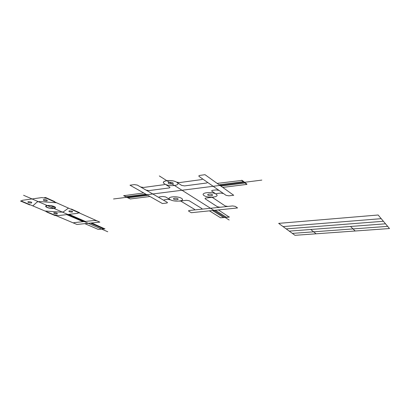 <?xml version="1.0" encoding="UTF-8"?>
<svg xmlns="http://www.w3.org/2000/svg" width="410" height="410" viewBox="0 0 410 410"><rect width="100%" height="100%" fill="white"/><g stroke="black" fill="none" stroke-linecap="round" stroke-linejoin="round"><path stroke-width="0.61" d="M278.667 223.373L378.133 215.004L389.5 228.539L294.98 235.314L278.667 223.373M283.064 226.592L381.213 218.668M286.195 228.882L383.396 221.272M289.255 231.122L385.528 223.809M292.345 233.387L387.675 226.361M310.744 229.492L316.11 233.797M350.524 226.469L355.178 230.999M146.078 190.127L137.329 185.084L134.362 184.597L130.006 185.207L162.401 203.534L166.568 203.052C167.49 202.899 167.675 202.632 167.116 202.243L146.078 190.127L148.968 190.594L169.022 187.959C170.022 187.775 170.222 187.457 169.627 187.006L164.692 183.952M140.625 186.986L143.556 187.462L163.78 184.72C164.743 184.541 164.963 184.233 164.441 183.788C159.69 180.764 171.57 179.083 176.541 182.132L179.467 182.588L201.325 179.621C202.422 179.416 202.694 179.067 202.13 178.575L199.132 176.474C198.553 175.972 198.819 175.613 199.936 175.398L204.995 174.686L233.71 195.278L228.929 195.831L226.105 195.36L223.501 193.535L220.647 193.064L217.31 193.464C216.306 193.623 216.008 193.915 216.424 194.325L216.213 194.171C211.924 191.209 199.557 192.736 204.093 195.616C208.352 198.471 220.472 197.082 216.213 194.171L211.944 191.255C211.427 190.814 211.698 190.501 212.764 190.317L216.111 189.907L219.007 190.394L223.501 193.535M172.841 182.839C171.098 181.717 166.798 182.312 168.597 183.419C170.334 184.526 174.604 183.952 172.841 182.839M177.781 198.748C176.192 197.774 172.185 198.255 173.835 199.214C175.418 200.172 179.395 199.706 177.781 198.748M212.242 194.647C210.745 193.623 206.445 194.14 207.998 195.15C209.495 196.159 213.764 195.657 212.242 194.647M202.13 178.575L207.081 182.045C207.629 182.522 207.357 182.86 206.266 183.06L184.613 185.904L181.656 185.412L176.812 182.296C171.816 179.052 159.454 180.8 164.692 183.952C169.637 187.078 181.763 185.484 176.812 182.296M159.249 197.707C158.665 197.302 158.839 197.015 159.777 196.851L162.775 196.482L165.573 196.933L170.191 199.649M164.225 200.577C163.657 200.183 163.841 199.901 164.774 199.742L167.762 199.388L170.442 199.788M201.084 209.254L189.44 210.479C188.518 210.617 188.308 210.868 188.81 211.227L191.326 212.703L237.554 207.952L235.253 206.368L232.578 205.938L201.084 209.254C202.033 209.11 202.263 208.854 201.776 208.485L189.2 200.751L186.453 200.305L179.395 201.125M209.423 210.842L220.6 217.792L229.231 217.121L218.422 209.915M143.669 192.936L123.697 195.713L130.247 198.968L149.973 196.503M217.151 183.403L242.136 180.369L246.994 184.177L246.764 184.403L222.732 187.406M213.497 197.164L206.04 198.03C205.031 198.194 204.78 198.481 205.287 198.891L217.505 206.814L220.17 207.245M180.513 200.941L194.391 209.264C194.888 209.633 194.668 209.889 193.735 210.028M212.139 197.261L225.254 205.994L227.924 206.425M113.529 198.978L261.831 180.092M159.316 175.936L229.175 220.021M223.798 217.633L212.821 210.735L215.65 210.448L226.566 217.372M220.6 217.792L223.604 217.505M226.371 217.244L229.405 216.957M125.665 196.759L145.263 194.248L147.241 195.365L127.694 197.84M123.779 195.519L126.019 196.713M128.048 197.799L130.247 198.968M243.75 181.63L219.775 184.705L221.523 185.961L245.416 182.937M241.454 180.251L243.294 181.691M244.965 182.993L246.764 184.403M207.081 182.045L219.007 190.394M181.481 198.307C176.915 195.498 165.409 196.918 170.191 199.649C174.716 202.355 186.017 201.059 181.481 198.307M23.59 195.278L107.763 231.768M46.658 198.348L99.814 222.112L76.967 224.465L22.77 201.659C21.392 200.997 21.335 200.541 22.596 200.275L41.738 197.589L46.658 198.348M77.536 212.149C78.694 212.754 78.617 213.169 77.3 213.39L58.676 215.547L54.207 214.886M21.689 200.859L20.5 201.023L29.756 204.913L30.33 204.836M47.324 211.99L46.755 212.057L55.13 215.578L56.293 215.445M70.781 209.131L71.386 209.059L79.591 212.734L78.361 212.877M44.347 197.692L45.612 197.517L54.709 201.592L54.094 201.674M31.36 202.14C28.28 201.407 27.26 201.551 28.29 202.56C31.355 203.288 32.375 203.15 31.36 202.14M46.904 200.024C43.808 199.27 42.742 199.414 43.716 200.454C46.796 201.207 47.857 201.059 46.904 200.024M72.298 211.299C69.418 210.612 68.378 210.735 69.172 211.668C72.037 212.349 73.077 212.226 72.298 211.299M57.057 213.108C54.192 212.441 53.187 212.559 54.043 213.466C56.893 214.133 57.897 214.015 57.057 213.108M74.051 223.235C73.436 222.937 73.472 222.732 74.164 222.625L94.531 220.477L96.965 220.841M84.829 223.655L98.164 229.385L104.873 228.872L91.681 222.953M98.164 229.385L104.924 228.744M103.873 228.97L90.769 223.255L92.076 223.122M54.161 206.537C49.748 204.59 42.563 205.533 47.078 207.439C51.44 209.336 58.563 208.454 54.161 206.537M52.567 206.122C48.175 204.851 43.86 205.938 47.375 207.404C50.707 208.874 56.805 208.618 54.755 207.076M69.054 214.348L85.372 221.441M66.722 214.614L83.081 221.687M32.8 205.876L37.279 201.889L39.662 201.566L56.524 202.755M44.992 211.006L61.018 212.149L63.355 211.867L68.49 208.111M52.885 206.081L51.711 206.23L53.905 207.183L55.073 207.04"/></g></svg>
